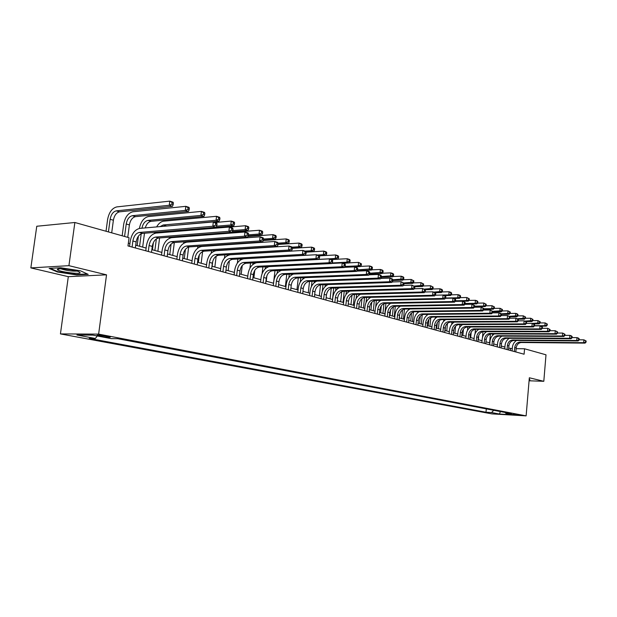 <?xml version="1.0" encoding="UTF-8"?>
<svg xmlns="http://www.w3.org/2000/svg" width="617" height="617" viewBox="0 0 617 617"><rect width="100%" height="100%" fill="white"/><g stroke="black" fill="none" stroke-linecap="round" stroke-linejoin="round"><path stroke-width="0.93" d="M519.19 414.863L512.681 414.393L519.19 414.863M60.435 333.913L491.95 413.899L526.124 415.866L98.627 334.121L60.435 333.913L68.31 276.671L106.533 274.827L68.919 265.665L30.85 267.901L68.31 276.671M30.85 267.901L36.765 226.254L74.865 222.498L68.919 265.665M74.865 222.498L129.053 237.715L127.974 245.936L524.095 354.22L524.558 348.782L516.113 348.667M98.921 335.895L101.952 336.473C107.497 337.337 110.304 337.507 110.381 336.99L105.476 335.949C99.892 335.077 97.07 334.9 97.008 335.424L98.921 335.895L99.021 335.147M97.285 335.972L95.373 338.471L89.249 338.417L485.995 412.233L486.289 408.878M95.373 338.471L76.894 335.016L92.789 335.124L111.299 338.625L117.677 338.687L511.555 413.691L505.855 413.367L513.691 414.848L499.454 414.03L491.541 412.549L485.995 412.233M529.077 380.789L543.808 381.298L545.999 354.806L524.558 348.782M543.808 381.298L529.332 377.774L526.124 415.866M106.533 274.827L98.627 334.121M512.28 348.613L508.701 348.096M504.907 347.047L501.266 346.044M497.433 344.988L493.685 343.954M489.813 342.882L485.949 341.818M482.039 340.738L478.067 339.643M474.111 338.548L470.015 337.422M466.02 336.319L461.801 335.154M457.768 334.044L453.418 332.841M449.338 331.715L444.857 330.481M440.731 329.339L436.119 328.067M431.946 326.917L427.195 325.606M422.969 324.442L418.071 323.092M413.799 321.912L408.755 320.516M404.428 319.328L399.222 317.894M394.857 316.683L389.481 315.202M385.062 313.984L379.524 312.457M375.051 311.223L369.336 309.641M364.801 308.392L358.909 306.772M354.328 305.5L348.243 303.826M343.6 302.546L337.322 300.811M332.617 299.515L326.138 297.726M321.372 296.415L314.685 294.564M309.857 293.237L302.947 291.332M298.057 289.982L290.923 288.008M285.964 286.643L278.591 284.607M273.562 283.226L265.942 281.121M260.852 279.717L252.97 277.542M247.81 276.115L239.658 273.871M234.421 272.421L225.992 270.099M220.685 268.634L211.963 266.228M206.572 264.739L197.54 262.248M192.08 260.744L182.732 258.161M177.179 256.633L167.5 253.965M161.87 252.407L151.836 249.638M146.121 248.065L135.725 245.196M129.917 243.592L128.336 243.16M510.336 350.464L510.498 348.59M491.541 412.549L493.747 410.297M505.207 412.48L505.855 413.367M499.454 414.03L500.387 411.562M57.42 272.004L76.701 274.935L88.208 274.364L80.395 270.778L60.597 267.739L49.121 268.395L57.42 272.004L57.489 271.511M529.116 380.388L529.872 380.411L529.702 379.308L529.209 379.239M57.828 269.066L57.713 269.899M76.763 274.488L76.701 274.935M135.362 247.957L136.149 241.933C137.105 237.005 139.234 234.159 142.542 233.403L216.066 227.287L212.811 226.262L213.335 221.935L139.797 228.39C134.853 229.555 131.66 233.835 130.226 241.224L129.555 246.368M132.084 247.062L132.879 241.023C133.835 236.08 135.964 233.226 139.272 232.462L212.811 226.262L215.526 225.136L216.829 225.544L217.037 223.817L215.742 223.408L215.526 225.136M215.742 223.408L213.335 221.935L216.59 222.968L217.037 223.817M216.066 227.287L216.829 225.544M111.7 232.84L113.381 220.23C114.322 215.433 116.366 212.641 119.521 211.839L172.513 206.317L169.259 205.276L169.791 201.134L116.798 206.903C112.07 208.13 109.001 212.333 107.597 219.529L106.024 231.244M108.43 231.923L110.127 219.282C111.068 214.469 113.112 211.662 116.274 210.86L169.259 205.276L171.858 204.188L173.153 204.605L173.369 202.954L172.066 202.53L171.858 204.188M172.066 202.53L169.791 201.134L173.03 202.183L173.369 202.954M172.513 206.317L173.153 204.605M151.489 252.368L152.252 246.422C153.193 241.563 155.307 238.764 158.608 238.031L232.046 232.3L228.884 231.306L229.401 227.041L155.947 233.103C151.003 234.229 147.825 238.44 146.422 245.728L145.766 250.803M148.304 251.497L149.067 245.535C150.008 240.661 152.129 237.853 155.43 237.113L228.884 231.306L231.568 230.203L232.833 230.604L233.033 228.892L231.768 228.498L231.568 230.203M231.768 228.498L229.401 227.041L232.555 228.043L233.033 228.892M232.046 232.3L232.833 230.604M167.161 256.649L167.901 250.787C168.827 245.998 170.932 243.245 174.225 242.527L247.54 237.167L244.479 236.203L244.98 232L171.642 237.676C166.698 238.771 163.544 242.913 162.163 250.101L161.523 255.106M164.06 255.8L164.808 249.924C165.734 245.119 167.839 242.358 171.14 241.64L244.479 236.203L247.124 235.116L248.35 235.501L248.551 233.82L247.324 233.434L247.124 235.116M247.324 233.434L244.98 232L248.042 232.971L248.551 233.82M247.54 237.167L248.35 235.501M182.401 260.814L183.118 255.029C184.028 250.301 186.126 247.594 189.411 246.9L262.587 241.887L259.618 240.954L260.096 236.812L186.897 242.134C181.969 243.191 178.822 247.27 177.465 254.358L176.848 259.294M179.385 259.988L180.11 254.196C181.02 249.453 183.118 246.731 186.411 246.036L259.618 240.954L262.225 239.882L263.413 240.26L263.606 238.602L262.418 238.224L262.225 239.882M262.418 238.224L260.096 236.812L263.066 237.753L263.606 238.602M262.587 241.887L263.413 240.26M127.758 237.344L129.393 224.912C130.31 220.176 132.346 217.423 135.501 216.652L188.47 211.43L185.316 210.42L185.825 206.333L132.856 211.793C128.128 212.981 125.074 217.122 123.693 224.218L122.166 235.779M124.58 236.458L126.223 223.986C127.148 219.243 129.184 216.482 132.346 215.695L185.316 210.42L187.876 209.356L189.141 209.757L189.342 208.13L188.085 207.721L187.876 209.356M188.085 207.721L185.825 206.333L188.979 207.358L189.342 208.13M188.47 211.43L189.141 209.757M138.393 236.172L137.167 245.589M139.581 246.26L141.208 233.75M142.674 247.116L144.471 233.241M141.933 228.205C142.92 223.701 144.933 221.102 147.972 220.4L200.911 215.418L201.404 211.392L148.473 216.552C143.861 217.647 140.838 221.611 139.403 228.437M145.265 227.912C146.46 224.048 148.388 221.85 151.049 221.326L203.972 216.397L200.911 215.418L203.44 214.369L204.667 214.762L204.859 213.15L203.633 212.757L203.44 214.369M203.633 212.757L201.404 211.392L204.466 212.387L204.859 213.15M203.972 216.397L204.667 214.762M154.72 232.385L154.566 233.388M153.394 242.558L152.461 249.808M154.882 250.479L156.371 238.879M157.89 251.312L159.595 237.954M157.119 233.002L157.258 232.177M160.088 226.609L163.181 224.981L216.058 220.277L216.544 216.305L163.667 221.179C160.929 221.557 158.584 223.47 156.618 226.917M160.32 232.74L160.543 231.907M165.001 226.177L219.043 221.233L216.058 220.277L218.557 219.243L219.745 219.621L219.937 218.04L218.75 217.654L218.557 219.243M218.75 217.654L216.544 216.305L219.521 217.269L219.937 218.04M219.043 221.233L219.745 219.621M197.224 264.863L197.926 259.163C198.813 254.497 200.895 251.829 204.181 251.158L277.195 246.476L274.31 245.566L274.781 241.478L201.736 246.461C196.815 247.486 193.684 251.505 192.357 258.5L191.748 263.374M194.286 264.068L194.995 258.346C195.89 253.664 197.972 250.988 201.265 250.317L274.31 245.566L276.886 244.509L278.036 244.88L278.221 243.245L277.072 242.874L276.886 244.509M277.072 242.874L274.781 241.478L277.665 242.396L278.221 243.245M277.195 246.476L278.036 244.88M169.474 237.183L169.32 238.332M169.768 254.59L171.102 244.07M171.912 237.661L172.004 236.982M172.698 255.399L174.326 242.52M174.387 231.583L175.282 230.681M174.997 237.422L175.151 236.743M178.598 231.236L180.897 230.311L233.689 225.922L230.789 224.997L231.259 221.079L215.086 222.49M216.544 226.192L230.789 224.997L233.257 223.979L234.414 224.349L234.599 222.783L233.442 222.413L233.257 223.979M233.442 222.413L231.259 221.079L234.152 222.02L234.599 222.783M171.619 230.982L171.148 231.845M233.689 225.922L234.414 224.349M80.187 272.799L79.107 271.781C74.773 269.752 57.844 267.832 57.389 269.313L57.435 269.668C58.592 271.642 79.331 274.488 80.187 272.799M87.313 273.956L76.508 274.496L57.813 271.65L50.201 268.333M60.859 268.796C66.142 270.57 71.549 271.333 77.079 271.094M529.432 379.27L529.563 380.157L529.131 380.141M529.641 379.301L529.563 380.157M211.646 268.811L212.333 263.181C213.204 258.577 215.279 255.947 218.557 255.291L291.386 250.926L288.579 250.047L289.034 246.021L216.174 250.672C211.261 251.667 208.153 255.623 206.842 262.526L206.255 267.338M208.793 268.033L209.479 262.387C210.351 257.767 212.433 255.13 215.711 254.474L288.579 250.047L291.124 249.006L292.242 249.361L292.427 247.749L291.301 247.394L291.124 249.006M291.301 247.394L289.034 246.021L291.841 246.908L292.427 247.749M291.386 250.926L292.242 249.361M225.683 272.645L226.354 267.092C227.21 262.549 229.277 259.958 232.547 259.325L305.176 255.261L302.453 254.405L302.893 250.425L230.226 254.775C225.321 255.739 222.228 259.634 220.948 266.451L220.369 271.195M222.907 271.889L223.578 266.313C224.441 261.762 226.501 259.163 229.779 258.531L302.453 254.405L304.96 253.379L306.047 253.726L306.225 252.137L305.137 251.79L304.96 253.379M305.137 251.79L302.893 250.425L305.616 251.296L306.225 252.137L323.778 251.096L326.177 251.875L326.763 252.638L325.807 252.322L325.645 253.757L326.609 254.065L326.763 252.638M305.176 255.261L306.047 253.726M239.357 276.385L240.005 270.894C240.854 266.413 242.905 263.86 246.168 263.251L318.588 259.464L315.935 258.639L316.367 254.713L243.908 258.762C239.018 259.703 235.941 263.536 234.676 270.269L234.121 274.951M236.65 275.645L237.306 270.146C238.154 265.649 240.206 263.089 243.468 262.472L315.935 258.639L318.411 257.628L319.467 257.96L319.637 256.394L318.58 256.055L318.411 257.628M318.58 256.055L316.367 254.713L319.012 255.554L319.637 256.394M252.677 280.025L253.309 274.604C254.142 270.177 256.178 267.67 259.433 267.068L331.622 263.559L329.046 262.749L329.463 258.878L318.596 259.448L319.467 257.96M250.047 279.308L250.679 273.871C251.512 269.436 253.556 266.914 256.811 266.313L329.046 262.749L331.491 261.755L332.517 262.086L332.686 260.536L331.653 260.204L331.491 261.755M256.78 262.695C252.114 263.868 249.206 267.631 248.057 273.987L247.517 278.614M331.653 260.204L329.463 258.878L332.039 259.703L332.686 260.536M331.622 263.559L332.517 262.086M265.657 283.573L266.274 278.221C267.092 273.848 269.12 271.372 272.367 270.794L344.309 267.547L341.803 266.752L342.211 262.935L331.691 263.451M263.089 282.871L263.714 277.503C264.523 273.123 266.559 270.639 269.806 270.053L341.803 266.752L344.217 265.773L345.219 266.089L345.381 264.562L344.379 264.246L344.217 265.773M269.112 266.598C264.77 268.071 262.102 271.742 261.091 277.611L260.567 282.185M344.379 264.246L342.211 262.935L344.718 263.737L345.381 264.562M344.309 267.547L345.219 266.089M183.858 241.825L183.673 243.275M184.267 258.585L185.416 249.368M186.311 242.203L186.38 241.64M187.121 259.371L188.655 247.031M188.409 236.38L189.003 235.655M189.296 241.957L189.396 241.417M192.257 236.08L193.229 235.332M232.316 231.714L247.926 230.488L245.111 229.586L245.566 225.722L229.431 227.056M232.833 230.565L245.111 229.586L247.548 228.583L248.674 228.946L248.852 227.403L247.725 227.041L247.548 228.583M247.725 227.041L245.566 225.722L248.381 226.632L248.852 227.403M185.686 235.918L185.339 236.62M247.926 230.488L248.674 228.946M197.872 246.322L197.641 248.204M198.389 262.48L199.322 254.883M200.324 246.731L200.394 246.152M201.165 263.251L202.6 251.582M202.129 241.023L202.53 240.46M203.24 246.36L203.302 245.952M205.731 240.761L206.309 240.183M248.134 235.941L261.785 234.93L259.047 234.051L259.487 230.241L206.872 234.337L204.281 235.154M248.427 234.853L259.047 234.051L261.446 233.064L262.541 233.419L262.719 231.892L261.623 231.537L261.446 233.064M261.623 231.537L259.487 230.241L262.225 231.128L262.719 231.892M199.438 240.684L199.183 241.239M261.785 234.93L262.541 233.419M211.538 250.687L211.238 253.124M212.14 266.274L212.765 261.153M213.968 251.235L214.053 250.525M214.855 267.022L216.166 256.178M215.549 245.52L215.819 245.096M218.95 245.288L219.313 244.856M263.436 240.082L275.275 239.257L272.606 238.401L273.038 234.637L247.872 236.488M263.552 239.041L272.606 238.401L274.974 237.429L276.046 237.769L276.215 236.265L275.151 235.918L274.974 237.429M275.151 235.918L273.038 234.637L275.699 235.501L276.215 236.265M217.87 239.334L216.922 239.951M212.873 245.296L212.703 245.713M275.275 239.257L276.046 237.769M224.858 254.914L224.48 258.06M227.264 255.7L227.372 254.767M228.19 270.709L229.377 260.814M278.12 244.139L288.401 243.468L285.802 242.635L286.226 238.91L263.282 240.507M278.159 243.144L285.802 242.635L288.147 241.671L289.188 242.003L289.358 240.522L288.316 240.183L288.147 241.671M288.316 240.183L286.226 238.91L288.818 239.758L289.358 240.522M230.056 244.116L229.509 244.563M288.401 243.468L289.188 242.003M237.853 259.024L237.375 263.043M240.214 260.135L240.36 258.885M241.201 274.295L242.234 265.526M292.381 248.111L301.189 247.564L298.659 246.754L299.068 243.083L278.082 244.455M292.018 247.17L298.659 246.754L300.973 245.805L301.983 246.129L302.153 244.664L301.135 244.34L300.973 245.805M301.135 244.34L299.068 243.083L301.597 243.9L302.153 244.664M301.189 247.564L301.983 246.129M278.313 287.036L278.915 281.745C279.717 277.426 281.73 274.989 284.969 274.426L356.657 271.418L354.22 270.655L354.613 266.883L344.433 267.346M275.807 286.35L276.408 281.051C277.218 276.717 279.239 274.272 282.47 273.701L354.22 270.655L356.603 269.683L357.575 269.991L357.737 268.488L356.757 268.179L356.603 269.683M281.391 270.385C277.257 271.989 274.727 275.575 273.801 281.144L273.285 285.663M356.757 268.179L354.613 266.883L357.058 267.662L357.737 268.488M356.657 271.418L357.575 269.991M250.533 263.019L249.931 268.14M252.839 264.539L253.032 262.888M253.888 277.797L254.744 270.393M306.125 251.998L313.644 251.559L311.184 250.764L311.585 247.139L292.358 248.335M305.099 251.127L311.184 250.764L313.467 249.831L314.454 250.147L314.616 248.697L313.629 248.381L313.467 249.831M313.629 248.381L311.585 247.139L314.045 247.941L314.616 248.697M313.644 251.559L314.454 250.147M290.653 290.406L291.239 285.185C292.026 280.92 294.031 278.514 297.255 277.958L368.681 275.197L366.305 274.449L366.691 270.724L356.842 271.141M288.208 289.735L288.795 284.499C289.589 280.226 291.594 277.812 294.818 277.264L366.305 274.449L368.657 273.493L369.606 273.794L369.76 272.305L368.812 272.004L368.657 273.493M293.453 274.064C289.473 275.753 287.059 279.262 286.195 284.591L285.694 289.049M368.812 272.004L366.691 270.724L369.066 271.48L369.76 272.305M368.681 275.197L369.606 273.794M262.896 266.899L262.132 273.547M265.148 268.912L265.395 266.783M266.259 281.205L266.899 275.691M319.205 255.816L325.791 255.453L323.385 254.682L323.778 251.096L325.807 252.322M317.323 255.014L323.385 254.682L325.645 253.757M325.791 255.453L326.609 254.065M302.685 293.7L303.255 288.532C304.034 284.321 306.024 281.946 309.24 281.414L380.396 278.869L378.074 278.144L378.452 274.465L368.92 274.843M300.302 293.044L300.88 287.869C301.659 283.65 303.649 281.267 306.865 280.727L378.074 278.144L380.404 277.203L381.329 277.496L381.476 276.03L380.55 275.73L380.404 277.203M305.253 277.65C301.42 279.393 299.091 282.825 298.281 287.954L297.795 292.358M380.55 275.73L378.452 274.465L380.766 275.205L381.476 276.03M380.396 278.869L381.329 277.496M274.974 270.678L273.539 283.218M277.156 273.269L277.465 270.562M279.879 271.017L279.941 270.454M331.591 259.556L337.63 259.248L335.286 258.492L335.663 254.96L319.236 255.854M318.642 259.364L335.286 258.492L337.522 257.582L338.455 257.883L338.61 256.471L337.669 256.171L337.522 257.582M337.669 256.171L335.663 254.96L338.008 255.716L338.61 256.471M337.63 259.248L338.455 257.883M314.431 296.908L314.986 291.802C315.75 287.645 317.732 285.301 320.933 284.784L391.803 282.455L389.543 281.745L389.913 278.113L380.681 278.444M312.102 296.268L312.665 291.155C313.428 286.982 315.41 284.638 318.619 284.113L389.543 281.745L391.841 280.82L392.744 281.105L392.89 279.648L391.988 279.362L391.841 280.82M316.806 281.144C313.089 282.918 310.845 286.28 310.081 291.232L309.595 295.589M391.988 279.362L389.913 278.113L392.173 278.83L392.89 279.648M391.803 282.455L392.744 281.105M286.766 274.349L285.393 286.489M288.864 277.635L289.25 274.241M291.571 274.997L291.664 274.141M343.16 263.235L349.176 262.95L346.885 262.21L347.255 258.716L337.646 259.217M332 262.942L346.885 262.21L349.099 261.315L350.009 261.608L350.155 260.212L349.245 259.919L349.099 261.315M349.245 259.919L347.255 258.716L349.538 259.456L350.155 260.212M349.176 262.95L350.009 261.608M325.892 300.039L326.432 294.995C327.187 290.885 329.154 288.571 332.347 288.07L402.924 285.941L400.726 285.255L401.081 281.668L392.142 281.961M323.617 299.422L324.164 294.363C324.92 290.245 326.894 287.923 330.087 287.414L400.726 285.255L402.994 284.337L403.873 284.614L404.019 283.18L403.14 282.902L402.994 284.337M328.097 284.545C324.488 286.342 322.313 289.635 321.588 294.432L321.125 298.736M403.14 282.902L401.081 281.668L404.019 283.18M402.924 285.941L403.873 284.614M298.281 277.92L296.97 289.682M300.286 282.038L300.757 277.827M302.978 278.946L303.117 277.735M344.479 267.277L360.436 266.559L358.207 265.842L358.57 262.387L349.237 262.842M344.996 266.451L358.207 265.842L360.39 264.955L361.277 265.241L361.423 263.86L360.536 263.575L360.39 264.955M360.536 263.575L358.57 262.387L361.423 263.86M360.436 266.559L361.277 265.241M337.075 303.101L337.607 298.111C338.347 294.047 340.306 291.772 343.484 291.278L413.768 289.35L411.624 288.671L411.971 285.131L403.317 285.393M334.861 302.492L335.393 297.494C336.142 293.422 338.101 291.139 341.278 290.638L411.624 288.671L413.868 287.769L414.724 288.039L414.863 286.627L414.007 286.357L413.868 287.769M339.142 287.861C335.625 289.674 333.519 292.905 332.825 297.556L332.37 301.813M414.007 286.357L411.971 285.131L414.863 286.627M413.768 289.35L414.724 288.039M309.533 281.406L308.276 292.797M311.423 286.558L312.001 281.313M314.122 282.864L314.3 281.236M357.135 270.686L371.426 270.076L369.244 269.382L369.598 265.966L360.552 266.382M357.59 269.884L372.275 268.788L372.421 267.423L371.55 267.138L371.411 268.503M371.55 267.138L369.598 265.966L371.773 266.675L372.421 267.423M371.426 270.076L372.275 268.788M348.003 306.086L348.528 301.158C349.253 297.139 351.204 294.887 354.366 294.409L424.342 292.666L422.252 292.011L422.591 288.509L414.208 288.748M345.836 305.492L346.361 300.556C347.093 296.53 349.045 294.27 352.207 293.792L422.252 292.011L424.465 291.116L425.306 291.386L425.437 289.982L424.604 289.72L424.465 291.116M349.932 291.101C346.507 292.921 344.463 296.091 343.8 300.61L343.361 304.813M424.604 289.72L422.591 288.509L425.437 289.982M424.342 292.666L425.306 291.386M358.678 309.001L359.187 304.135C359.904 300.155 361.84 297.942 364.994 297.471L434.661 295.905L432.617 295.265L432.949 291.81L424.835 292.011M356.564 308.423L357.073 303.541C357.798 299.561 359.734 297.332 362.889 296.862L432.617 295.265L434.808 294.386L435.625 294.641L435.756 293.26L434.946 293.006L434.808 294.386M360.49 294.255C357.143 296.083 355.161 299.191 354.528 303.587L354.089 307.752M434.946 293.006L432.949 291.81L435.756 293.26M434.661 295.905L435.625 294.641M369.105 311.855L369.606 307.035C370.316 303.109 372.236 300.919 375.375 300.464L444.726 299.068L442.736 298.443L443.06 295.026L435.201 295.204L448.814 294.887L449.107 291.764L441.957 291.949M367.038 311.292L367.539 306.464C368.249 302.523 370.177 300.325 373.316 299.87L442.736 298.443L444.903 297.571L445.698 297.826L445.829 296.461L445.034 296.206L444.903 297.571M370.809 297.34C367.547 299.16 365.611 302.214 365.002 306.502L364.578 310.613M445.034 296.206L443.06 295.026L445.05 295.659L445.829 296.461M444.726 299.068L445.698 297.826M379.301 314.639L379.787 309.873C380.488 305.993 382.393 303.826 385.525 303.387L454.559 302.153L452.608 301.543L452.924 298.165L445.312 298.32M377.28 314.092L377.766 309.31C378.468 305.423 380.38 303.248 383.512 302.808L452.608 301.543L454.752 300.687L455.531 300.926L455.662 299.577L454.883 299.33L454.752 300.687M380.897 300.348C377.712 302.168 375.822 305.168 375.236 309.348L374.82 313.413M454.883 299.33L452.924 298.165L454.876 298.782L455.662 299.577M454.559 302.153L455.531 300.926M389.265 317.362L389.743 312.649C390.43 308.808 392.327 306.672 395.443 306.24L464.154 305.16L462.256 304.567L462.565 301.227L455.184 301.366M387.291 316.822L387.769 312.102C388.455 308.253 390.36 306.109 393.476 305.677L462.256 304.567L464.377 303.718L465.133 303.957L465.257 302.623L464.501 302.384L464.377 303.718M390.777 303.294C387.653 305.099 385.81 308.045 385.247 312.133L384.838 316.159M464.501 302.384L462.565 301.227L465.257 302.623M464.154 305.16L465.133 303.957M399.014 320.03L399.477 315.364C400.155 311.57 402.045 309.456 405.138 309.032L473.524 308.107L471.673 307.521L471.974 304.22L464.825 304.343M397.078 319.498L397.549 314.832C398.227 311.022 400.117 308.901 403.217 308.485L471.673 307.521L474.512 306.919L474.635 305.6L473.887 305.369L473.771 306.688M400.433 306.163C397.379 307.968 395.582 310.86 395.034 314.855L394.641 318.835M473.887 305.369L471.974 304.22L474.635 305.6M473.524 308.107L474.512 306.919M408.547 322.637L408.994 318.025C409.665 314.261 411.539 312.179 414.624 311.77L482.687 310.983L480.874 310.413L481.167 307.15L474.242 307.243M406.657 322.12L407.112 317.493C407.783 313.729 409.657 311.639 412.75 311.223L480.874 310.413L483.674 309.819L483.79 308.508L483.065 308.284L482.949 309.587M409.889 308.97C406.896 310.767 405.138 313.613 404.613 317.516L404.22 321.449M483.065 308.284L481.167 307.15L483.79 308.508M482.687 310.983L483.674 309.819M417.871 325.182L418.311 320.616C418.974 316.899 420.84 314.84 423.91 314.439L491.633 313.791L489.859 313.235L490.153 310.004L483.443 310.089M416.02 324.681L416.467 320.107C417.131 316.374 418.997 314.315 422.067 313.906L489.859 313.235L492.621 312.642L492.736 311.354L492.034 311.13L491.919 312.418M419.136 311.716C416.205 313.498 414.485 316.297 413.976 320.115L413.598 324.018M492.034 311.13L490.153 310.004L492.736 311.354M491.633 313.791L492.621 312.642M426.995 327.681L427.427 323.161C428.082 319.483 429.933 317.447 432.987 317.053L500.387 316.536L498.652 315.997L498.929 312.804L492.428 312.865M425.182 327.18L425.622 322.66C426.27 318.974 428.129 316.93 431.19 316.536L498.652 315.997L501.374 315.403L501.49 314.13L500.796 313.906L500.68 315.187M428.198 314.4C425.314 316.174 423.632 318.927 423.146 322.668L422.768 326.524M500.796 313.906L498.929 312.804L500.665 313.351L501.49 314.13M500.387 316.536L501.374 315.403M435.926 330.118L436.35 325.653C436.99 322.012 438.834 319.999 441.88 319.614L508.94 319.22L507.243 318.688L507.521 315.534L501.22 315.588M434.152 329.632L434.584 325.159C435.224 321.511 437.067 319.49 440.114 319.105L507.243 318.688L509.927 318.11L510.043 316.845L509.364 316.629L509.256 317.894M437.067 317.022C434.237 318.781 432.586 321.496 432.116 325.159L431.746 328.977M509.364 316.629L507.521 315.534L510.043 316.845M508.94 319.22L509.927 318.11M444.672 332.509L445.088 328.09C445.721 324.48 447.549 322.49 450.58 322.12L517.308 321.85L515.642 321.326L515.912 318.202L509.812 318.241M442.937 332.039L443.353 327.604C443.993 323.994 445.821 321.997 448.852 321.627L515.642 321.326L518.295 320.747L518.403 319.498L517.74 319.29L517.632 320.539M445.752 319.591C442.975 321.341 441.356 324.01 440.9 327.604L440.538 331.383M517.74 319.29L515.912 318.202L518.403 319.498M517.308 321.85L518.295 320.747M453.233 334.854L453.642 330.473C454.266 326.902 456.086 324.943 459.102 324.573L525.491 324.419L523.864 323.91L524.134 320.817L518.211 320.848M451.536 334.383L451.945 330.002C452.569 326.424 454.39 324.457 457.413 324.087L523.864 323.91L526.486 323.339L526.586 322.097L525.939 321.897L525.838 323.131M454.259 322.105C451.528 323.84 449.947 326.47 449.5 329.995L449.145 333.735M525.939 321.897L524.134 320.817L526.586 322.097M525.491 324.419L526.486 323.339M461.616 337.144L462.017 332.81C462.634 329.277 464.447 327.334 467.447 326.979L533.497 326.933L531.908 326.432L532.17 323.377L526.432 323.393M459.958 336.689L460.359 332.347C460.976 328.807 462.789 326.856 465.789 326.501L531.908 326.432L534.492 325.861L534.592 324.642L533.96 324.442L533.859 325.66M462.596 324.565C459.912 326.285 458.354 328.876 457.922 332.339L457.583 336.041M533.96 324.442L532.17 323.377L533.751 323.879L534.592 324.642M533.497 326.933L534.492 325.861M469.838 339.389L470.231 335.1C470.84 331.599 472.637 329.679 475.622 329.331L541.333 329.393L539.782 328.907L540.029 325.876L534.469 325.884M468.203 338.941L468.604 334.645C469.213 331.144 471.01 329.216 473.995 328.869L539.782 328.907L542.328 328.337L542.428 327.133L541.811 326.933L541.711 328.144M470.756 326.979C468.126 328.684 466.599 331.236 466.174 334.63L465.843 338.301M541.811 326.933L540.029 325.876L541.587 326.37L542.428 327.133M541.333 329.393L542.328 328.337L547.734 328.329L550.102 329.563L549.492 329.37L549.392 330.573L550.002 330.766L550.102 329.563M477.89 341.594L478.275 337.337C478.877 333.882 480.658 331.977 483.628 331.637L549.007 331.799L547.487 331.321L547.734 328.329L549.492 329.37M476.293 341.155L476.679 336.897C477.28 333.427 479.07 331.522 482.039 331.182L547.487 331.321L549.392 330.573M478.761 329.339C476.17 331.028 474.674 333.542 474.265 336.882L473.933 340.507M549.007 331.799L550.002 330.766M485.78 343.746L486.157 339.535C486.751 336.111 488.525 334.237 491.479 333.905L556.519 334.159L555.03 333.689L555.269 330.727L550.009 330.72M484.214 343.322L484.592 339.103C485.186 335.671 486.967 333.789 489.921 333.45L555.03 333.689L557.513 333.134L557.614 331.946L557.02 331.761L556.92 332.949M486.612 331.645C484.06 333.327 482.587 335.802 482.193 339.088L481.869 342.682M557.02 331.761L555.269 330.727L557.614 331.946M556.519 334.159L557.513 333.134M493.515 345.859L493.885 341.695C494.472 338.301 496.238 336.442 499.176 336.118L563.876 336.466L562.419 336.01L562.658 333.072L557.521 333.057M491.98 345.443L492.351 341.263C492.937 337.869 494.703 336.003 497.649 335.679L562.419 336.01L564.871 335.455L564.971 334.283L564.385 334.098L564.293 335.278M494.302 333.913C491.795 335.571 490.345 338.016 489.96 341.247L489.643 344.803M564.385 334.098L562.658 333.072L564.971 334.283M563.876 336.466L564.871 335.455M501.097 347.934L501.459 343.808C502.037 340.445 503.796 338.61 506.719 338.293L571.08 338.733L569.653 338.286L569.884 335.378L564.879 335.355M499.593 347.525L499.955 343.391C500.541 340.021 502.292 338.178 505.223 337.861L569.653 338.286L572.082 337.738L572.175 336.573L571.604 336.388L571.512 337.553M501.852 336.134C499.377 337.777 497.95 340.191 497.58 343.361L497.263 346.885M571.604 336.388L569.884 335.378L571.319 335.833L572.175 336.573M571.08 338.733L572.082 337.738M320.524 284.815L319.321 295.844M322.259 291.432L322.984 284.715M325.005 286.758L325.236 284.638M369.46 274.017L382.154 273.516L380.026 272.837L380.373 269.459L371.581 269.837M369.668 273.254L383.01 272.244L383.149 270.902L382.301 270.624L382.162 271.974M382.301 270.624L380.373 269.459L382.494 270.153L383.149 270.902M382.154 273.516L383.01 272.244M331.252 288.247L330.11 298.821M332.494 299.484L333.72 288.023M335.633 290.646L335.918 287.962M381.352 277.295L392.628 276.879L390.553 276.208L390.885 272.876L382.355 273.215M381.422 276.555L393.492 275.622L393.631 274.295L392.798 274.025L392.667 275.359M392.798 274.025L390.885 272.876L392.96 273.547L393.631 274.295M392.628 276.879L393.492 275.622M341.733 291.702L340.669 301.736M343.037 302.392L344.224 291.255M346.014 294.548L346.368 291.201M392.805 280.496L402.855 280.157L400.826 279.509L401.158 276.208L392.875 276.516M392.882 279.779L403.726 278.923L403.857 277.604L403.048 277.341L402.916 278.66M403.048 277.341L401.158 276.208L403.186 276.863L403.857 277.604M402.855 280.157L403.726 278.923M351.975 295.173L350.98 304.582M353.348 305.238L354.49 294.409M356.148 298.505L356.58 294.355M403.973 283.643L412.85 283.357L410.868 282.725L411.192 279.462L403.148 279.74M403.811 282.948L413.729 282.146L413.86 280.843L413.066 280.588L412.935 281.892M413.066 280.588L411.192 279.462L413.86 280.843M412.85 283.357L413.729 282.146M361.978 298.674L361.076 307.366M363.436 308.014L364.524 297.51M366.043 302.592L366.575 297.433M414.855 286.72L422.614 286.489L420.678 285.872L420.995 282.648L413.189 282.894M414.339 286.057L423.501 285.293L423.624 284.005L422.853 283.758L422.73 285.046M422.853 283.758L420.995 282.648L423.624 284.005M422.614 286.489L423.501 285.293M371.758 302.222L370.948 310.089M373.3 310.737L374.334 300.61M375.668 307.135L376.355 300.44M425.206 289.735L432.162 289.55L430.273 288.941L430.581 285.756L422.992 285.98M424.45 289.103L433.049 288.378L433.173 287.098L432.417 286.859L432.293 288.131M432.417 286.859L430.581 285.756L433.173 287.098M432.162 289.55L433.049 288.378M381.306 305.855L380.604 312.757M382.949 313.397L383.936 303.718M384.854 313.93L385.926 303.379M435.224 292.697L441.494 292.543L439.643 291.949L439.944 288.795L432.579 288.995M433.851 292.096L442.389 291.386L442.505 290.121L441.772 289.882L441.649 291.147M441.772 289.882L439.944 288.795L441.795 289.396L442.505 290.121M441.494 292.543L442.389 291.386M390.638 309.665L390.06 315.364M392.397 316.004L393.322 306.826M394.263 316.521L395.289 306.248M444.865 295.597L450.626 295.466L448.814 294.887L451.521 294.324L451.636 293.083L450.911 292.844L450.796 294.093M450.911 292.844L449.107 291.764L450.919 292.358L451.636 293.083M450.626 295.466L451.521 294.324M399.693 314.153L399.315 317.917M401.644 318.557L402.5 309.927M403.472 319.066L404.459 309.102M453.819 298.451L459.549 298.327L457.783 297.764L458.069 294.671L451.12 294.833M445.551 298.019L457.783 297.764L460.452 297.209L460.567 295.975L459.858 295.744L459.742 296.978M459.858 295.744L458.069 294.671L459.842 295.25L460.567 295.975M459.549 298.327L460.452 297.209M410.698 321.056L411.485 313.043M412.488 321.55L413.429 311.955M462.588 301.235L468.288 301.135L466.56 300.579L466.838 297.517L460.089 297.664M455.547 300.78L466.56 300.579L469.19 300.024L469.306 298.805L468.612 298.582L468.496 299.8M468.612 298.582L466.838 297.517L469.306 298.805M468.288 301.135L469.19 300.024M418.341 311.724L418.287 312.248M419.568 323.501L420.277 316.182M421.318 323.987L422.205 314.801M465.048 304.065L476.841 303.873L475.144 303.325L475.422 300.302L468.858 300.425M465.179 303.495L475.144 303.325L477.743 302.777L477.851 301.574L477.18 301.351L477.064 302.561M477.18 301.351L475.422 300.302L477.111 300.857L477.851 301.574M476.841 303.873L477.743 302.777M426.995 314.408L426.918 315.279M428.252 325.899L428.884 319.359M429.972 326.37L430.805 317.655M474.527 306.711L485.209 306.556L483.551 306.024L483.821 303.032L477.45 303.14M474.581 306.155L483.551 306.024L486.119 305.477L486.227 304.281L485.564 304.065L485.456 305.268M485.564 304.065L483.821 303.032L486.227 304.281M485.209 306.556L486.119 305.477M435.479 317.038L435.363 318.295M436.767 328.244L437.299 322.645M438.448 328.714L439.227 320.501M483.72 309.302L493.399 309.179L491.78 308.662L492.042 305.7L485.849 305.793M483.767 308.762L491.78 308.662L494.31 308.122L494.418 306.934L493.77 306.726L493.662 307.914M493.77 306.726L492.042 305.7L494.418 306.934M493.399 309.179L494.31 308.122M443.793 319.606L443.631 321.31M445.104 330.55L445.513 326.216M446.754 331.005L447.472 323.354M492.698 311.847L501.428 311.755L499.839 311.246L500.094 308.315L494.078 308.392M492.713 311.323L502.338 310.706L502.446 309.533L501.806 309.333L501.706 310.505M501.806 309.333L500.094 308.315L502.446 309.533M501.428 311.755L502.338 310.706M451.945 322.113L451.737 324.326M454.891 333.249L455.547 326.216M501.467 314.346L509.287 314.277L507.729 313.775L507.984 310.868L502.138 310.937M501.174 313.837L510.205 313.243L510.305 312.079L509.681 311.878L509.58 313.043M509.681 311.878L507.984 310.868L510.305 312.079M509.287 314.277L510.205 313.243M459.935 324.573L459.68 327.372M462.881 335.455L463.46 329.123M509.989 316.799L516.992 316.745L515.465 316.251L515.712 313.382L510.035 313.436M509.457 316.297L517.902 315.727L518.002 314.577L517.393 314.377L517.293 315.526M517.393 314.377L515.712 313.382L517.239 313.876L518.002 314.577M516.992 316.745L517.902 315.727M467.771 326.979L467.455 330.473M470.046 327.457L470.085 326.979M470.702 337.615L471.211 332.1M518.079 319.197L524.535 319.166L523.039 318.68L523.285 315.835L517.763 315.881M517.524 318.719L525.453 318.156L525.553 317.022L524.951 316.829L524.859 317.963M524.951 316.829L523.285 315.835L525.553 317.022M524.535 319.166L525.453 318.156M475.46 329.339L475.059 333.72M477.697 330.103L477.766 329.339M478.383 339.728L478.784 335.278M526 321.557L531.939 321.534L530.466 321.064L530.705 318.241L525.345 318.279M524.982 321.087L532.849 320.539L532.949 319.413L532.363 319.228L532.263 320.354M532.363 319.228L530.705 318.241L532.949 319.413M531.939 321.534L532.849 320.539M508.531 349.97L508.886 345.882C509.465 342.551 511.208 340.731 514.115 340.422L578.144 340.946L576.741 340.507L576.972 337.63L572.09 337.599M507.058 349.561L507.413 345.466C507.992 342.134 509.735 340.306 512.65 339.998L576.741 340.507L579.139 339.967L579.232 338.818L578.669 338.633L578.584 339.79M509.249 338.309C506.812 339.944 505.416 342.319 505.045 345.443L504.745 348.929M578.669 338.633L576.972 337.63L578.376 338.077L579.232 338.818M578.144 340.946L579.139 339.967M482.995 331.684L482.486 337.406M485.201 332.733L485.294 331.645M533.736 323.871L539.189 323.856L537.746 323.401L537.985 320.609L532.772 320.632M532.286 323.416L540.106 322.876L540.199 321.765L539.62 321.58L539.528 322.691M539.62 321.58L537.985 320.609L540.199 321.765M539.189 323.856L540.106 322.876M515.827 351.96L516.174 347.911C516.745 344.618 518.473 342.813 521.373 342.512L585.063 343.121L583.69 342.69L583.913 339.844L579.155 339.805M514.377 351.567L514.732 347.51C515.295 344.201 517.031 342.404 519.93 342.096L583.69 342.69L586.057 342.15L586.15 341.008L585.602 340.839L585.51 341.972M516.506 340.445C514.108 342.057 512.735 344.402 512.372 347.479L512.079 350.934M585.602 340.839L583.913 339.844L586.15 341.008M585.063 343.121L586.057 342.15M490.392 334.044L489.605 342.828M492.559 335.347L492.682 333.905M540.87 326.146L546.3 326.138L544.888 325.683L545.119 322.922L540.052 322.938M534.507 325.699L544.888 325.683L547.217 325.174L547.31 324.064L546.747 323.886L546.654 324.989M546.747 323.886L545.119 322.922L547.31 324.064M546.3 326.138L547.217 325.174M102.09 335.432L101.952 336.473M132.879 241.023L136.149 241.933M139.272 232.462L142.542 233.403M110.127 219.282L113.381 220.23M116.274 210.86L119.521 211.839M149.067 245.535L152.252 246.422M155.43 237.113L158.608 238.031M164.808 249.924L167.901 250.787M171.14 241.64L174.225 242.527M180.11 254.196L183.118 255.029M186.411 246.036L189.411 246.9M126.223 223.986L129.393 224.912M132.346 215.695L135.501 216.652M147.972 220.4L151.049 221.326M163.181 224.981L166.174 225.884M194.995 258.346L197.926 259.163M201.265 250.317L204.181 251.158M171.95 237.344L172.799 237.591M209.479 262.387L212.333 263.181M215.711 254.474L218.557 255.291M223.578 266.313L226.354 267.092M229.779 258.531L232.547 259.325M237.306 270.146L240.005 270.894M243.468 262.472L246.168 263.251M250.679 273.871L253.309 274.604M256.811 266.313L259.433 267.068M263.714 277.503L266.274 278.221M269.806 270.053L272.367 270.794M186.604 241.625L188.054 242.049M201.774 246.052L202.885 246.384M276.408 281.051L278.915 281.745M282.47 273.701L284.969 274.426M288.795 284.499L291.239 285.185M294.818 277.264L297.255 277.958M300.88 287.869L303.255 288.532M306.865 280.727L309.24 281.414M312.665 291.155L314.986 291.802M318.619 284.113L320.933 284.784M324.164 294.363L326.432 294.995M330.087 287.414L332.347 288.07M335.393 297.494L337.607 298.111M341.278 290.638L343.484 291.278M346.361 300.556L348.528 301.158M352.207 293.792L354.366 294.409M357.073 303.541L359.187 304.135M362.889 296.862L364.994 297.471M367.539 306.464L369.606 307.035M373.316 299.87L375.375 300.464M377.766 309.31L379.787 309.873M383.512 302.808L385.525 303.387M387.769 312.102L389.743 312.649M393.476 305.677L395.443 306.24M397.549 314.832L399.477 315.364M403.217 308.485L405.138 309.032M407.112 317.493L408.994 318.025M412.75 311.223L414.624 311.77M416.467 320.107L418.311 320.616M422.067 313.906L423.91 314.439M425.622 322.66L427.427 323.161M431.19 316.536L432.987 317.053M434.584 325.159L436.35 325.653M440.114 319.105L441.88 319.614M443.353 327.604L445.088 328.09M448.852 321.627L450.58 322.12M451.945 330.002L453.642 330.473M457.413 324.087L459.102 324.573M460.359 332.347L462.017 332.81M465.789 326.501L467.447 326.979M468.604 334.645L470.231 335.1M473.995 328.869L475.622 329.331M476.679 336.897L478.275 337.337M482.039 331.182L483.628 331.637M484.592 339.103L486.157 339.535M489.921 333.45L491.479 333.905M492.351 341.263L493.885 341.695M497.649 335.679L499.176 336.118M499.955 343.391L501.459 343.808M505.223 337.861L506.719 338.293M507.413 345.466L508.886 345.882M512.65 339.998L514.115 340.422M514.732 347.51L516.174 347.911M519.93 342.096L521.373 342.512M59.564 268.819L57.435 269.668"/></g></svg>
